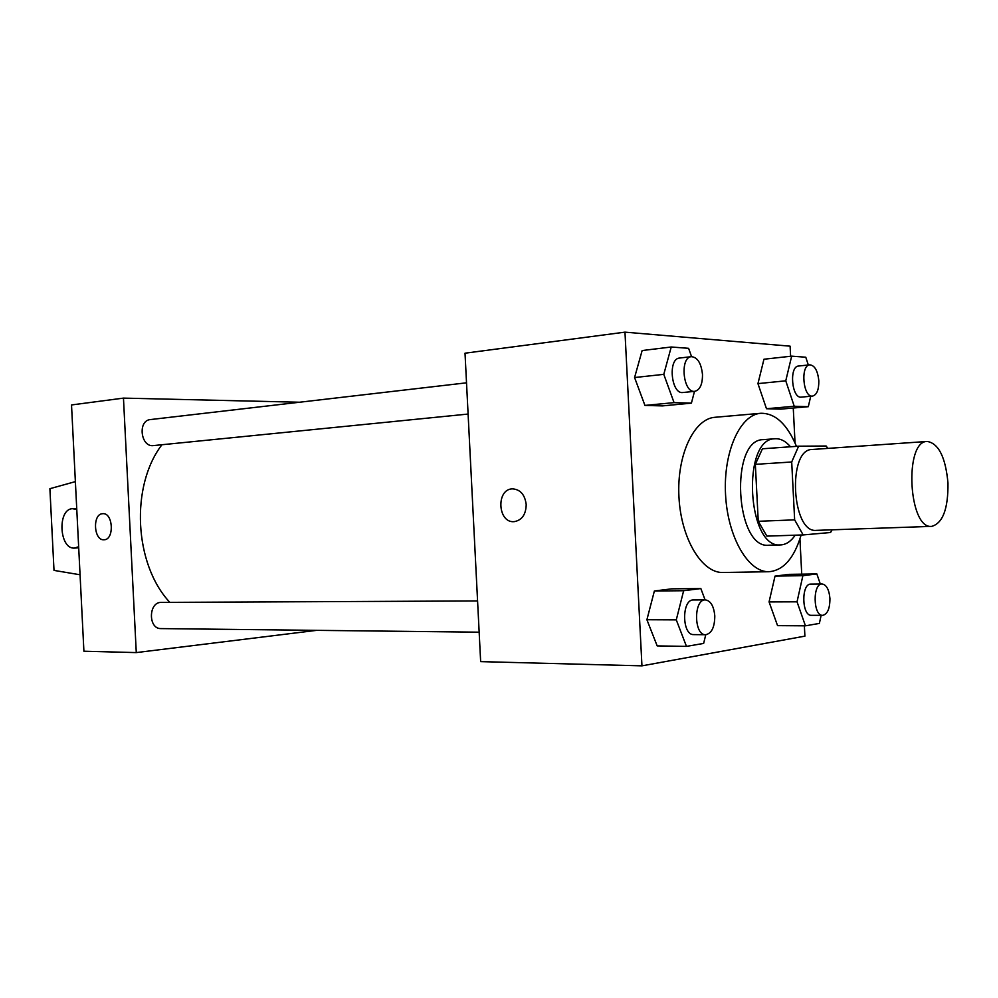 <?xml version="1.0" encoding="UTF-8"?>
<svg xmlns="http://www.w3.org/2000/svg" width="998" height="998" viewBox="0 0 998 998"><rect width="100%" height="100%" fill="white"/><g stroke="black" fill="none" stroke-linecap="round" stroke-linejoin="round"><path stroke-width="1.5" d="M947.975 483.044C948.237 508.793 942.811 523.226 931.72 526.37C908.492 529.614 903.851 440.642 927.279 441.453C938.694 443.449 945.58 457.309 947.975 483.044M931.72 526.37L816.376 530.362C791.601 533.518 787.185 448.925 812.16 449.487L927.279 441.453M827.866 448.389L826.132 446.006L798.625 446.193L791.701 461.987L794.645 519.858L803.153 534.928L830.548 532.508L832.12 529.813M798.625 446.193L762.422 448.788L755.349 464.344L758.255 521.293L766.876 536.113L803.153 534.928M790.478 446.767C785.663 441.116 780.523 438.446 775.072 438.746C741.327 438.122 747.115 549.037 780.611 544.896L781.496 544.846C786.649 544.259 791.214 541.041 795.194 535.19M780.611 544.896L768.847 545.232C735.164 549.362 729.401 439.045 763.333 439.644L775.072 438.746M758.255 521.293L794.645 519.858M755.349 464.344L791.701 461.987M801.132 534.99C794.171 558.181 783.467 570.419 769.021 571.717C748.338 572.59 727.642 537.161 725.546 494.546C723.188 451.957 740.092 414.569 760.763 413.284C775.221 413.06 787.123 424.088 796.466 446.343M769.021 571.717L723.088 572.503C701.993 573.351 680.985 538.695 678.952 496.979C676.632 455.288 693.922 418.624 714.992 417.289L760.763 413.284M705.087 599.898L700.846 588.558L671.754 588.845L654.376 590.991L646.904 619.733L657.171 645.893L686.474 646.392L703.64 643.423L705.761 634.728M691.564 356.648L688.608 348.314L671.23 347.005L642.138 350.548L634.578 377.543L644.933 405.425L662.447 405.899L691.402 403.155L694.496 391.366M790.616 356.261L790.104 346.169L624.973 332.147L641.951 665.853L804.899 636.138L804.376 625.821M801.731 574.162L799.934 538.932M795.044 442.95L793.26 408.02M820.294 583.992L816.851 573.925L789.181 574.361L775.022 576.108L769.071 601.919L777.554 625.634L805.436 625.821L819.37 623.413L821.129 615.342M808.318 364.994L805.785 357.222L791.664 356.149L763.957 359.23L757.944 383.619L766.489 408.731L780.76 409.13L808.305 406.685L810.725 396.243M624.973 332.147L465.018 353.192L480.649 661.624L641.951 665.853M526.208 504.589C525.921 514.569 521.917 520.257 514.182 521.655C497.578 523.314 495.894 488.858 512.573 488.858C520.382 489.482 524.923 494.721 526.208 504.589M514.182 521.655L514.182 521.655C497.59 523.314 495.906 488.858 512.573 488.858L512.66 488.858M169.835 602.368C134.119 564.282 130.202 486.076 161.938 444.734M479.152 632.183L161.002 628.59C147.991 629.114 148.378 601.782 161.364 602.405L477.568 600.946M468.099 414.058L153.517 445.582C140.668 447.553 137.437 420.408 150.436 419.572L466.515 382.82M299.612 402.231L123.465 398.115L136.277 652.592L316.678 630.349M123.465 398.115L71.519 404.951L83.907 651.22L136.277 652.592M102.782 513.683L102.782 513.683C113.186 512.548 114.533 539.868 104.066 539.768C93.65 540.928 92.228 513.721 102.707 513.696C92.228 513.721 93.65 540.928 104.066 539.756L104.079 539.756M75.374 481.622L49.9 488.696L54.004 570.394L80.052 574.773M78.642 546.704L74.551 548.077C59.082 549.574 57.173 508.506 72.717 508.706L76.784 509.641M791.664 356.149L785.763 380.824L794.233 406.261L808.305 406.685M812.572 396.081L801.319 397.129C791.738 398.838 788.869 366.266 798.6 366.029L809.852 364.831C814.78 365.468 817.774 370.819 818.822 380.862C818.896 389.794 816.813 394.859 812.572 396.081C803.028 397.79 800.171 365.056 809.852 364.831M763.957 359.23L757.944 383.619L785.763 380.824M757.944 383.619L766.489 408.731L794.233 406.261M766.489 408.731L780.76 409.13M671.23 347.005L663.782 374.35L674.062 402.631L691.402 403.155M694.795 391.328L682.969 392.513C671.192 394.622 667.637 358.531 679.576 358.045L691.414 356.66C697.552 357.284 701.245 363.235 702.492 374.5C702.542 384.317 699.985 389.931 694.795 391.328C683.081 393.437 679.513 357.147 691.414 356.66M642.138 350.548L634.578 377.543L663.782 374.35M634.578 377.543L644.933 405.425L674.062 402.631M644.933 405.425L662.447 405.899M816.851 573.925L802.879 575.684L797.04 601.819L805.436 625.821M822.676 615.342L811.362 615.317C801.656 616.09 801.12 583.393 810.838 584.104L822.127 583.98C826.494 584.753 829.101 589.606 829.937 598.526C829.924 608.605 827.504 614.207 822.676 615.342C813.021 616.128 812.459 583.269 822.127 583.98M789.181 574.361L775.022 576.108L769.071 601.919L797.04 601.819M769.071 601.919L777.554 625.634M775.022 576.108L802.879 575.684M700.846 588.558L683.642 590.729L676.282 619.87L686.474 646.392M705.623 634.728L693.71 634.603C681.771 635.352 681.547 599.087 693.485 599.948L705.374 599.898C710.701 600.759 713.844 606.098 714.793 615.916C714.705 627.218 711.636 633.481 705.623 634.728C693.735 635.489 693.498 599.025 705.374 599.898M671.754 588.845L654.376 590.991L646.904 619.733L676.282 619.87M646.904 619.733L657.171 645.893M654.376 590.991L683.642 590.729M74.663 548.064L78.705 547.827M72.717 508.706L76.721 508.543"/></g></svg>
